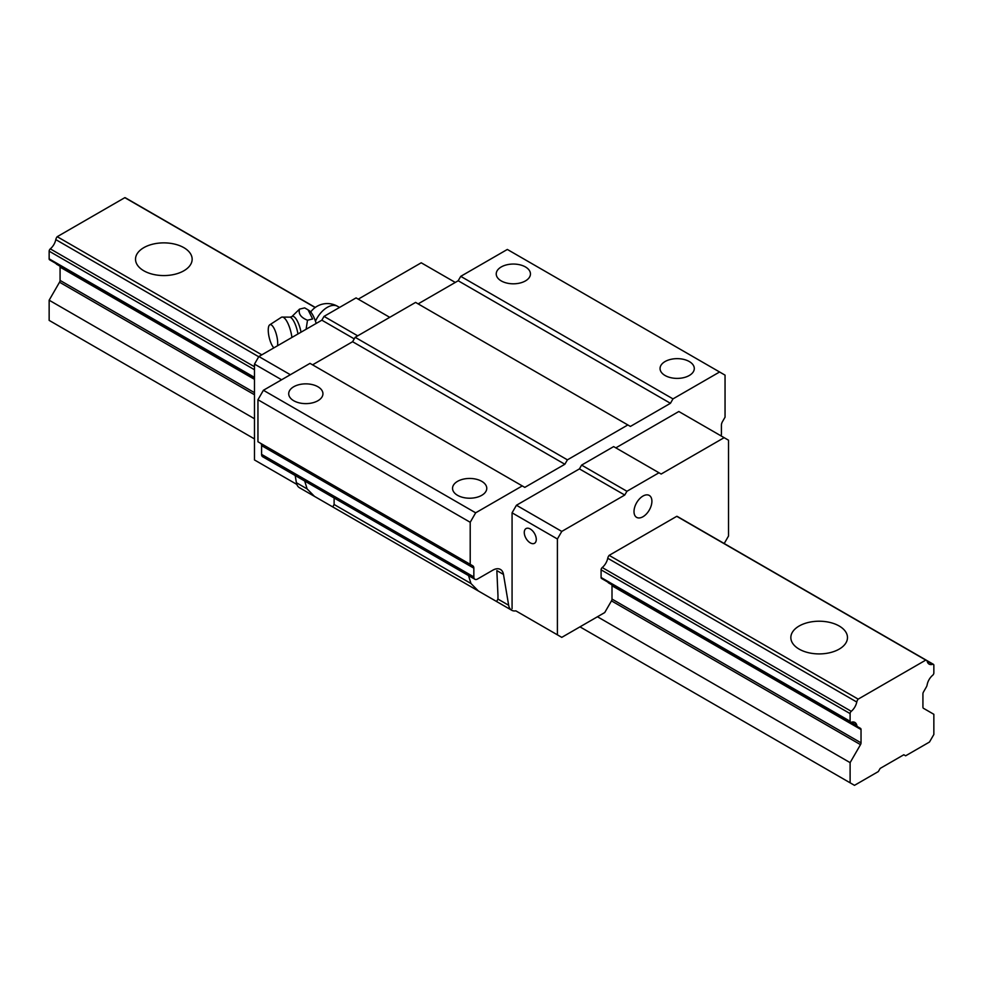 <?xml version="1.0" encoding="UTF-8"?>
<svg xmlns="http://www.w3.org/2000/svg" width="983" height="983" viewBox="0 0 983 983"><rect width="100%" height="100%" fill="white"/><g stroke="black" fill="none" stroke-linecap="round" stroke-linejoin="round"><path stroke-width="1.47" d="M143.813 247.655A28.323 16.355 180 0 1 174.667 244.116A28.323 16.355 180 0 1 192.152 259.217A28.323 16.355 180 0 1 163.829 275.572A28.323 16.355 180 0 1 135.519 259.217A28.323 16.355 180 0 1 143.813 247.655M903.819 754.76L880.154 768.423L878.323 771.569L854.485 785.343L850.111 782.812L850.111 762.636L860.506 744.647A2.58 1.487 120 0 0 861.034 742.853L861.034 729.546A2.58 1.487 120 0 0 860.506 728.366L857.631 726.707A4.116 2.384 -60 0 1 856.844 725.491A10.297 5.947 120 0 0 854.866 722.444A10.297 5.947 120 0 0 851.266 722.259A2.064 1.192 -60 0 1 850.541 722.222A2.064 1.192 -60 0 1 850.111 721.276L850.111 713.609A2.064 1.192 -60 0 1 851.266 711.311A10.297 5.947 120 0 0 856.771 702.034A4.116 2.384 -60 0 1 858.171 699.134L925.789 660.097A4.116 2.384 -60 0 1 926.441 660.281A4.116 2.384 -60 0 1 927.202 661.375A10.297 5.947 120 0 0 929.095 664.103A10.297 5.947 120 0 0 932.707 664.287A2.064 1.192 -60 0 1 933.42 664.324A2.064 1.192 -60 0 1 933.85 665.27L933.85 672.937A2.064 1.192 -60 0 1 932.707 675.235A10.297 5.947 120 0 0 927.129 684.905A4.116 2.384 -60 0 1 926.33 687.031L923.467 692.007A2.58 1.487 120 0 0 922.926 693.814L922.926 707.121A2.58 1.487 120 0 0 923.467 708.301L933.85 714.297L933.85 734.473L929.476 742.042L905.638 755.804L903.819 754.76M254.486 418.758L49.15 300.208L49.15 320.384L254.486 438.934M579.97 626.847L850.111 782.812M597.443 616.759L850.111 762.636M49.15 300.208L59.533 282.207A2.58 1.487 120 0 0 60.074 280.413L60.074 267.106A2.58 1.487 120 0 0 59.533 265.926L56.67 264.267A4.116 2.384 -60 0 1 56.019 263.505M607.949 582.169A4.116 2.384 120 0 0 608.6 582.931L860.506 728.366M608.6 582.931L857.631 726.707L608.6 582.931M254.486 378.099L49.58 259.795A2.064 1.192 -60 0 1 49.15 258.848L49.15 251.181A2.064 1.192 -60 0 1 50.293 248.871A10.297 5.947 120 0 0 55.798 239.606A4.116 2.384 -60 0 1 57.211 236.694L261.822 354.826M926.441 660.281L677.41 516.505A4.116 2.384 120 0 0 676.759 516.321L609.153 555.358L858.171 699.134M799.142 626.011A28.323 16.355 180 0 1 830.008 622.46A28.323 16.355 180 0 1 847.481 637.574A28.323 16.355 180 0 1 819.171 653.916A28.323 16.355 180 0 1 790.848 637.574A28.323 16.355 180 0 1 799.142 626.011M57.211 236.694L124.829 197.657L315.15 307.544M676.759 516.321L925.789 660.097M124.829 197.657A4.116 2.384 -60 0 1 125.48 197.853L315.285 307.433M316.17 323.444A17.743 5.542 -103.4 0 0 309.387 310.763L308.084 309.866L312.643 318.984L307.495 320.225L306.106 329.256M301.031 332.193A15.249 4.768 -103.4 0 0 291.73 316.71L299.532 309.117L304.681 307.888L308.084 309.866M299.532 309.117C298.205 313.81 300.859 317.509 307.495 320.225M277.525 345.758A12.361 3.858 -103.4 0 0 277.697 343.276A12.361 3.858 -103.4 0 0 274.835 330.005A12.361 3.858 -103.4 0 0 269.698 324.845A12.361 3.858 -103.4 0 0 268.777 335.486A12.361 3.858 -103.4 0 0 273.888 347.859M291.939 337.439A16.994 5.308 -103.4 0 0 281.875 317.091A16.994 5.308 -103.4 0 0 281.322 317.325L269.698 324.845M304.705 481.019L307.114 488.907L314.523 496.403L332.77 506.933L334.109 504.488L334.122 498M295.195 475.539L296.399 482.714A15.445 8.921 120 0 0 299.434 487.691L314.523 496.403M468.535 575.608L470.955 583.497L478.365 590.992L496.599 601.522L497.939 599.077L497.976 595.686L496.845 570.595L503.493 574.441L508.653 605.258A15.445 8.921 120 0 0 511.688 610.234A15.445 8.921 120 0 0 515.842 610.848L557.398 634.834L557.398 538.991L561.772 531.422L624.746 495.051L626.933 491.279L658.979 472.774L661.154 474.039L724.139 437.668L728.514 440.2L728.514 536.042L724.201 543.525M665.073 375.506A17.116 9.879 0 0 0 683.726 377.644A17.116 9.879 0 0 0 694.293 368.514A17.116 9.879 0 0 0 689.28 361.535A17.116 9.879 0 0 0 670.627 359.397A17.116 9.879 0 0 0 660.06 368.514A17.116 9.879 0 0 0 665.073 375.506M672.986 398.889L460.732 276.346L507.339 249.449L719.593 371.992L672.986 398.889L670.443 403.3L630.398 426.425L627.842 424.951L567.412 459.847L564.856 464.259L524.811 487.384L522.268 485.909L475.661 512.819L470.206 522.28L470.206 564.316L472.774 565.803A5.148 2.974 -60 0 1 473.843 568.162L473.843 576.935A5.148 2.974 120 0 0 474.912 579.282A5.148 2.974 120 0 0 477.48 579.036L492.741 570.226A15.445 8.921 -60 0 1 500.458 569.452A15.445 8.921 -60 0 1 503.493 574.441M501.244 280.917A17.116 9.879 0 0 0 519.896 283.055A17.116 9.879 0 0 0 530.451 273.925A17.116 9.879 0 0 0 525.45 266.946A17.116 9.879 0 0 0 506.798 264.808A17.116 9.879 0 0 0 496.231 273.925A17.116 9.879 0 0 0 501.244 280.917M457.55 495.321A17.116 9.879 0 0 0 476.202 497.459A17.116 9.879 0 0 0 486.769 488.33A17.116 9.879 0 0 0 481.756 481.351A17.116 9.879 0 0 0 463.104 479.2A17.116 9.879 0 0 0 452.549 488.33A17.116 9.879 0 0 0 457.55 495.321M475.661 512.819L263.407 390.276L310.014 363.366L522.268 485.909M293.72 400.732A17.116 9.879 0 0 0 312.373 402.87A17.116 9.879 0 0 0 322.94 393.741A17.116 9.879 0 0 0 317.927 386.761A17.116 9.879 0 0 0 299.274 384.611A17.116 9.879 0 0 0 288.707 393.741A17.116 9.879 0 0 0 293.72 400.732M260.52 443.259L472.774 565.803L260.52 443.259A5.148 2.974 -60 0 1 261.589 445.618L261.589 454.379A5.148 2.974 120 0 0 262.658 456.739L474.912 579.282M263.407 390.276L257.951 399.737L257.951 441.772L470.206 564.316M627.842 424.951L415.588 302.408L355.158 337.304L352.602 341.715L312.557 364.84M460.732 276.346L458.189 280.757L418.144 303.882M658.979 472.774L613.65 446.601L581.604 465.106L579.429 468.891L516.444 505.25L512.069 512.819L512.069 608.674M724.139 437.668L678.811 411.508L615.837 447.867M721.092 435.911A5.148 2.974 120 0 0 721.411 433.995L721.411 425.221A5.148 2.974 -60 0 1 722.48 421.633L725.049 417.185L725.049 375.137L719.593 371.992M355.158 337.304L567.412 459.847M352.602 341.715L564.856 464.259M257.951 399.737L470.206 522.28M458.189 280.757L670.443 403.3M530.279 542.874A8.491 4.903 60 0 1 524.725 535.391A8.491 4.903 60 0 1 526.028 528.584A8.491 4.903 60 0 1 534.519 533.486A8.491 4.903 60 0 1 534.519 543.292A8.491 4.903 60 0 1 530.279 542.874M512.069 512.819L557.398 538.991M516.444 505.25L561.772 531.422M579.429 468.891L624.746 495.051M581.604 465.106L626.933 491.279M281.605 379.77L254.486 364.103L254.486 459.958L296.841 484.41M611.475 584.59A2.58 1.487 -60 0 1 612.004 585.77L612.004 599.077A2.58 1.487 -60 0 1 611.475 600.871L604.729 612.556L561.772 637.365L557.398 634.834M254.486 364.103L258.861 356.534L290.354 374.72M258.861 356.534L321.846 320.175L354.249 338.877M321.846 320.175L324.021 316.391L357.701 335.83M324.021 316.391L356.067 297.898L389.747 317.337M358.254 299.151L421.228 262.793L455.276 282.44M642.956 496.071A12.656 7.311 -60 0 1 649.284 495.444A12.656 7.311 -60 0 1 649.284 510.066A12.656 7.311 -60 0 1 636.628 517.365A12.656 7.311 -60 0 1 634.686 507.228A12.656 7.311 -60 0 1 642.956 496.071M609.153 555.358A4.116 2.384 120 0 0 607.74 558.258A10.297 5.947 -60 0 1 602.235 567.535A2.064 1.192 120 0 0 601.092 569.833L601.092 577.5A2.064 1.192 120 0 0 601.51 578.446A2.064 1.192 120 0 0 602.235 578.483M59.533 282.207L254.486 394.761M611.475 600.871L860.506 744.647M60.074 280.413L254.486 392.659M612.004 599.077L861.034 742.853M60.074 267.106L254.486 379.352M612.004 585.77L861.034 729.546M56.67 264.267L254.486 378.48M851.253 722.259L856.844 725.491M49.15 258.848L254.486 377.398M601.092 577.5L850.111 721.276M49.15 251.181L254.486 369.731M601.092 569.833L850.111 713.609M50.293 248.871L254.486 366.757M602.235 567.535L851.266 711.311M55.798 239.606L258.726 356.755M607.74 558.258L856.771 702.034M927.08 661.043L932.707 664.287M315.457 321.22A20.594 11.894 -60 0 1 337.599 306.327A20.594 20.594 0 0 0 310.702 311.98M297.96 333.962A15.286 4.78 -103.4 0 0 289.911 317.128L291.73 316.71M296.399 482.714L307.114 488.907M334.109 504.488L470.955 583.497M497.939 599.077L508.653 605.258M261.589 445.618L473.843 568.162M261.589 454.379L473.843 576.935M601.51 578.446L850.541 722.222M926.564 660.367L933.42 664.324M339.528 307.446L337.599 306.327M281.875 317.091L289.911 317.128M332.77 506.933L478.365 590.992M496.599 601.522L511.688 610.234"/></g></svg>
